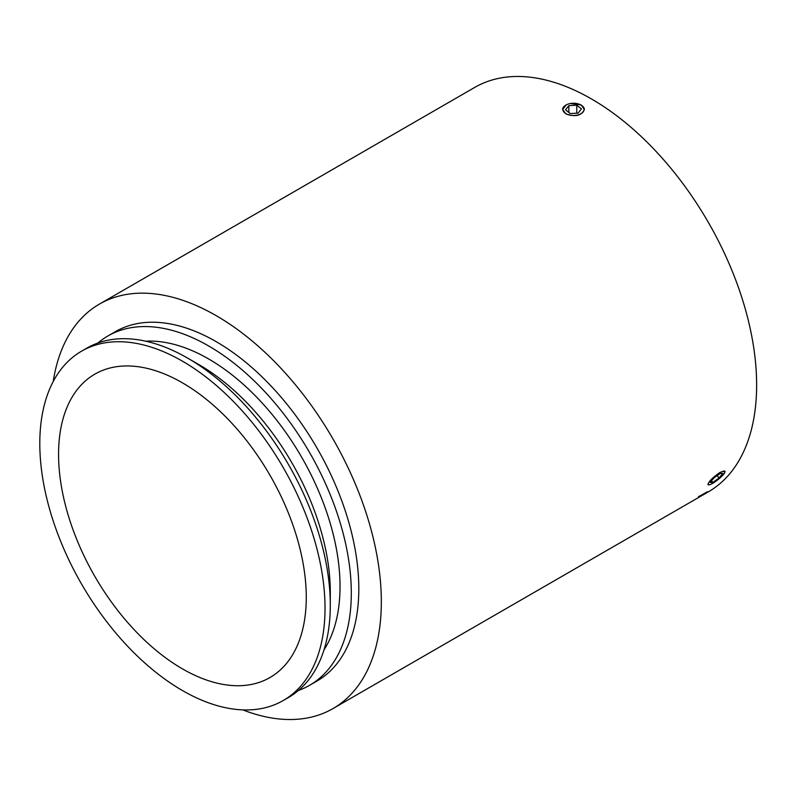 <?xml version="1.0" encoding="UTF-8"?>
<svg xmlns="http://www.w3.org/2000/svg" width="796" height="796" viewBox="0 0 796 796"><rect width="100%" height="100%" fill="white"/><g stroke="black" fill="none" stroke-linecap="round" stroke-linejoin="round"><path stroke-width="1.19" d="M580.99 113.709A10.617 6.129 0 0 0 584.045 108.773A10.617 6.129 0 0 0 580.99 105.042A10.617 6.129 0 0 0 565.976 105.042A10.617 6.129 0 0 0 565.976 113.709A10.617 6.129 0 0 0 580.99 113.709M570.394 103.51L581.18 104.933L584.363 109.48A10.885 6.278 0 0 0 581.18 105.152A10.885 6.278 0 0 0 581.08 105.102M565.886 105.102A10.885 6.278 0 0 0 565.787 105.152A10.885 6.278 0 0 0 562.603 109.51L566.274 104.873M576.762 105.181L581.408 108.923L578.125 113.112L570.205 113.569L565.558 109.828L568.841 105.639L576.762 105.181L576.762 113.191M568.841 105.639L568.841 112.475M712.738 483.301A10.617 2.239 141.2 0 0 719.922 477.998A10.617 2.239 141.2 0 0 724.877 471.849A10.617 2.239 141.2 0 0 715.087 476.217A10.617 2.239 141.2 0 0 708.719 484.834A10.617 2.239 141.2 0 0 712.738 483.301M724.887 471.68A10.885 2.298 141.2 0 0 724.917 471.491A10.885 2.298 141.2 0 0 724.857 471.013M707.913 484.645A10.885 2.298 141.2 0 0 708.36 484.804A10.885 2.298 141.2 0 0 708.549 484.814M722.758 473.511L719.067 477.988L712.798 482.446L710.231 482.426L713.922 477.938L720.181 473.481L722.758 473.511M719.067 477.988L717.166 475.63M712.798 482.446L711.515 480.854M591.498 98.973A233.536 134.832 60 0 1 744.061 304.769A233.536 134.832 60 0 1 708.261 491.908L332.957 708.589A233.536 134.832 60 0 1 242.81 709.893A233.536 134.832 -120 0 0 332.957 708.589A233.536 134.832 -120 0 0 288.689 376.866A233.536 134.832 -120 0 0 99.43 304.092A233.536 134.832 60 0 1 216.194 315.654A233.536 134.832 60 0 1 368.757 521.45A233.536 134.832 60 0 1 332.957 708.589L708.261 491.908A233.536 134.832 60 0 0 663.993 160.185A233.536 134.832 60 0 0 474.734 87.411A233.536 134.832 60 0 1 591.498 98.973M182.413 382.826A175.15 101.122 60 0 1 296.838 537.171A175.15 101.122 60 0 1 269.993 677.525A175.15 101.122 60 0 1 94.843 576.404A175.15 101.122 60 0 1 94.843 374.15A175.15 101.122 60 0 1 182.413 382.826M182.413 361.155A201.686 116.445 60 0 1 314.171 538.892A201.686 116.445 60 0 1 283.257 700.51A201.686 116.445 60 0 1 81.57 584.065A201.686 116.445 60 0 1 81.57 351.175A201.686 116.445 60 0 1 182.413 361.155M81.57 351.175L86.824 348.141A201.686 116.445 60 0 1 187.667 358.13L187.667 358.13A201.686 116.445 60 0 1 330.29 605.139A201.686 116.445 60 0 1 288.51 697.475L283.257 700.51M198.93 364.628L187.667 358.13L198.93 364.628A185.766 107.251 60 0 1 330.29 592.144L330.29 605.139M145.758 341.195A185.766 107.251 60 0 1 208.691 358.996A185.766 107.251 60 0 1 323.982 649.904M97.888 343.026A201.686 116.445 60 0 1 107.848 336.002A201.686 116.445 60 0 1 208.691 345.991A201.686 116.445 60 0 1 340.449 523.718A201.686 116.445 60 0 1 309.535 685.336A201.686 116.445 60 0 1 298.47 690.46M107.848 336.002L115.35 331.673A201.686 116.445 60 0 1 216.194 341.663A201.686 116.445 60 0 1 347.952 519.39A201.686 116.445 60 0 1 317.037 681.008L309.535 685.336M53.223 381.513A233.536 134.832 60 0 1 99.43 304.092A233.536 134.832 -120 0 0 53.223 381.513M584.363 109.48C581.548 115.768 575.359 117.221 565.787 113.818L562.603 109.48M708.967 484.834L707.962 484.714C708.43 481.769 712.51 477.63 720.181 472.297L724.917 471.083C725.435 472.038 724.201 473.948 721.216 476.784M700.211 495.709L698.44 496.754M699.744 496.147L707.286 491.779M99.43 304.092L474.734 87.411L99.43 304.092"/></g></svg>
